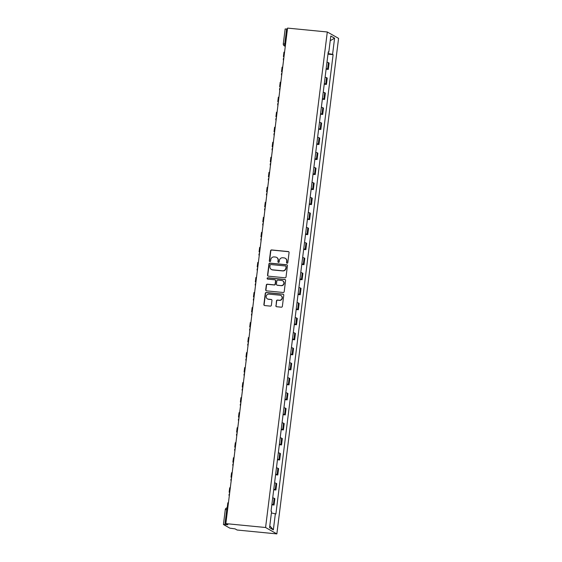 <?xml version="1.0" encoding="UTF-8"?>
<svg xmlns="http://www.w3.org/2000/svg" width="562" height="562" viewBox="0 0 562 562"><rect width="100%" height="100%" fill="white"/><g stroke="black" fill="none" stroke-linecap="round" stroke-linejoin="round"><path stroke-width="0.84" d="M287.084 263.241A0.667 0.646 -60.4 0 0 287.814 262.644L289.065 252.598A0.955 0.92 -60.4 0 0 288.257 251.565L271.622 249.935A0.955 0.92 -60.4 0 0 270.582 250.793L269.324 260.831A0.667 0.646 -60.4 0 0 269.893 261.562A0.667 0.646 -60.4 0 0 270.624 260.958L270.786 259.658A3.063 2.958 -60.4 0 1 274.115 256.925L275.506 257.059A3.063 2.958 -60.4 0 1 278.085 260.375L277.923 261.674A0.667 0.646 -60.4 0 0 278.492 262.398A0.667 0.646 -60.4 0 0 279.216 261.801L279.377 260.501A3.063 2.958 -60.4 0 1 282.714 257.768L284.105 257.902A3.063 2.958 -60.4 0 1 286.683 261.218L286.522 262.517A0.667 0.646 -60.4 0 0 287.084 263.241M275.858 305.693A0.955 0.92 -60.4 0 0 276.666 306.733L281.33 307.189A0.955 0.92 -60.4 0 0 282.37 306.332L283.761 295.176A0.955 0.92 -60.4 0 0 282.953 294.144L266.318 292.514A0.955 0.92 -60.4 0 0 265.278 293.371L263.887 304.527A0.955 0.92 -60.4 0 0 264.695 305.559L270.329 306.114A0.955 0.92 -60.4 0 0 271.376 305.257L271.966 300.48A0.955 0.92 -60.4 0 0 271.158 299.448L268.362 299.174A2.564 2.473 -60.4 0 1 266.318 295.9A2.564 2.473 -60.4 0 1 268.994 294.116L279.946 295.19A2.564 2.473 -60.4 0 1 281.991 298.464A2.564 2.473 -60.4 0 1 279.321 300.248L277.495 300.066A0.955 0.92 -60.4 0 0 276.448 300.923L276.082 305.819A0.955 0.92 -60.4 0 0 276.427 306.676M265.58 527.507L225.84 523.622L287.561 28.1L327.302 31.985L265.58 527.507L276.848 533.9L338.57 38.378L327.302 31.985M284.99 277.79A0.955 0.92 -60.4 0 0 286.037 276.94L287.421 265.784A0.955 0.92 -60.4 0 0 286.62 264.751L269.978 263.121A0.955 0.92 -60.4 0 0 268.938 263.978L267.547 275.127A0.955 0.92 -60.4 0 0 268.355 276.167L284.99 277.79M285.594 280.48L284.203 291.636A0.955 0.92 -60.4 0 1 283.164 292.486L266.521 290.863A0.955 0.92 -60.4 0 1 265.714 289.83L266.311 285.053A0.955 0.92 -60.4 0 1 267.35 284.196L274.101 284.857A0.955 0.92 -60.4 0 0 275.141 284.007L275.535 280.838A0.955 0.92 -60.4 0 0 274.734 279.799L267.709 279.117A0.667 0.646 -60.4 0 1 267.168 278.26A0.667 0.646 -60.4 0 1 267.87 277.79L284.786 279.447A0.955 0.92 -60.4 0 1 285.594 280.48M225.84 523.622L227.835 524.753L223.479 524.543L229.858 528.161L235.113 528.884L237.108 530.015L276.848 533.9M285.201 29.02L286.634 28.943L284.779 43.871A1.953 0.478 95.6 0 0 284.99 46.056L285.299 46.232M287.442 29.027L286.634 28.943M326.185 68.578A4.489 0.471 7.1 0 1 327.625 69L328.419 62.649A4.489 0.471 -172.9 0 0 326.972 62.22M328.419 62.649L329.107 63.035L328.313 69.393L326.108 69.175M327.625 69L328.313 69.393M324.239 84.202L326.445 84.412L327.232 78.062L326.55 77.668A4.489 0.471 -172.9 0 0 325.103 77.24M324.309 83.597A4.489 0.471 7.1 0 1 325.756 84.026L326.445 84.412M322.363 99.221L324.569 99.439L325.363 93.081L324.674 92.688A4.489 0.471 -172.9 0 0 323.234 92.266M322.44 98.617A4.489 0.471 7.1 0 1 323.888 99.045L324.569 99.439M320.495 114.241L322.7 114.458L323.494 108.101L322.806 107.714A4.489 0.471 -172.9 0 0 321.359 107.286M320.572 113.643A4.489 0.471 7.1 0 1 322.012 114.065L322.7 114.458M318.626 129.267L320.832 129.478L321.619 123.127L320.937 122.734A4.489 0.471 -172.9 0 0 319.49 122.305M318.696 128.663A4.489 0.471 7.1 0 1 320.143 129.091L320.832 129.478M316.75 144.286L318.956 144.504L319.75 138.147L319.061 137.753A4.489 0.471 -172.9 0 0 317.621 137.332M316.827 143.682A4.489 0.471 7.1 0 1 318.268 144.111L318.956 144.504M314.882 159.306L317.087 159.524L317.881 153.166L317.193 152.78A4.489 0.471 -172.9 0 0 315.746 152.351M314.959 158.709A4.489 0.471 7.1 0 1 316.399 159.13L317.087 159.524M313.013 174.332L315.219 174.543L316.006 168.193L315.317 167.799A4.489 0.471 -172.9 0 0 313.877 167.371M313.083 173.728A4.489 0.471 7.1 0 1 314.53 174.157L315.219 174.543M311.137 189.352L313.343 189.57L314.137 183.212L313.448 182.819A4.489 0.471 -172.9 0 0 312.008 182.397M311.215 188.748A4.489 0.471 7.1 0 1 312.655 189.176L313.343 189.57M309.269 204.371L311.474 204.589L312.268 198.231L311.58 197.845A4.489 0.471 -172.9 0 0 310.133 197.417M309.346 203.774A4.489 0.471 7.1 0 1 310.786 204.196L311.474 204.589M307.4 219.398L309.606 219.609L310.393 213.258L309.704 212.865A4.489 0.471 -172.9 0 0 308.264 212.436M307.47 218.794A4.489 0.471 7.1 0 1 308.917 219.222L309.606 219.609M305.524 234.417L307.73 234.635L308.524 228.277L307.836 227.884A4.489 0.471 -172.9 0 0 306.395 227.462M305.602 233.813A4.489 0.471 7.1 0 1 307.042 234.242L307.73 234.635M303.656 249.437L305.861 249.654L306.655 243.297L305.967 242.91A4.489 0.471 -172.9 0 0 304.52 242.482M303.733 248.84A4.489 0.471 7.1 0 1 305.173 249.261L305.861 249.654M301.78 264.463L303.993 264.674L304.78 258.323L304.091 257.93A4.489 0.471 -172.9 0 0 302.651 257.501M301.857 263.859A4.489 0.471 7.1 0 1 303.304 264.288L303.993 264.674M299.911 279.483L302.117 279.7L302.911 273.343L302.223 272.949A4.489 0.471 -172.9 0 0 300.782 272.528M299.989 278.878A4.489 0.471 7.1 0 1 301.429 279.307L302.117 279.7M298.043 294.502L300.248 294.72L301.042 288.362L300.354 287.976A4.489 0.471 -172.9 0 0 298.907 287.547M298.113 293.905A4.489 0.471 7.1 0 1 299.56 294.326L300.248 294.72M296.167 309.529L298.38 309.739L299.167 303.389L298.478 302.995A4.489 0.471 -172.9 0 0 297.038 302.567M296.244 308.924A4.489 0.471 7.1 0 1 297.691 309.353L298.38 309.739M294.298 324.548L296.504 324.766L297.298 318.408L296.61 318.015A4.489 0.471 -172.9 0 0 295.162 317.586M294.376 323.944A4.489 0.471 7.1 0 1 295.816 324.372L296.504 324.766M292.43 339.567L294.636 339.785L295.429 333.428L294.741 333.041A4.489 0.471 -172.9 0 0 293.294 332.613M292.5 338.97A4.489 0.471 7.1 0 1 293.947 339.392L294.636 339.785M290.554 354.594L292.767 354.805L293.554 348.454L292.865 348.061A4.489 0.471 -172.9 0 0 291.425 347.632M290.631 353.99A4.489 0.471 7.1 0 1 292.078 354.418L292.767 354.805M288.685 369.613L290.891 369.831L291.685 363.474L290.997 363.08A4.489 0.471 -172.9 0 0 289.549 362.652M288.763 369.009A4.489 0.471 7.1 0 1 290.203 369.438L290.891 369.831M286.817 384.633L289.023 384.851L289.816 378.493L289.128 378.107A4.489 0.471 -172.9 0 0 287.681 377.678M286.887 384.029A4.489 0.471 7.1 0 1 288.334 384.457L289.023 384.851M284.941 399.659L287.154 399.87L287.941 393.519L287.252 393.126A4.489 0.471 -172.9 0 0 285.812 392.697M285.018 399.055A4.489 0.471 7.1 0 1 286.465 399.484L287.154 399.87M283.072 414.679L285.278 414.897L286.072 408.539L285.384 408.145A4.489 0.471 -172.9 0 0 283.936 407.717M283.15 414.075A4.489 0.471 7.1 0 1 284.59 414.503L285.278 414.897M281.204 429.698L283.41 429.916L284.203 423.558L283.515 423.172A4.489 0.471 -172.9 0 0 282.068 422.743M281.274 429.094A4.489 0.471 7.1 0 1 282.721 429.523L283.41 429.916M279.328 444.725L281.534 444.935L282.328 438.585L281.639 438.191A4.489 0.471 -172.9 0 0 280.199 437.763M279.405 444.121A4.489 0.471 7.1 0 1 280.852 444.549L281.534 444.935M277.459 459.744L279.665 459.962L280.459 453.604L279.771 453.211A4.489 0.471 -172.9 0 0 278.323 452.782M277.537 459.14A4.489 0.471 7.1 0 1 278.977 459.568L279.665 459.962M275.591 474.764L277.797 474.981L278.583 468.624L277.902 468.237A4.489 0.471 -172.9 0 0 276.455 467.809M275.661 474.159A4.489 0.471 7.1 0 1 277.108 474.588L277.797 474.981M273.715 489.79L275.921 490.001L276.715 483.65L276.026 483.257A4.489 0.471 -172.9 0 0 274.586 482.828M273.792 489.186A4.489 0.471 7.1 0 1 275.24 489.614L275.921 490.001M271.846 504.809L274.052 505.027L274.846 498.67L274.158 498.276A4.489 0.471 -172.9 0 0 272.711 497.848M271.924 504.205A4.489 0.471 7.1 0 1 273.364 504.634L274.052 505.027M328.215 52.238L328.791 52.21L330.8 36.031L334.587 38.181L332.578 54.359L328.06 53.502M271.404 512.93L275.893 513.977L333.104 54.654L332.578 54.359M275.366 513.675L273.35 529.854L269.563 527.704L271.579 511.525L271.046 511.23L328.257 51.908L328.791 52.21M327.976 54.156L333.104 54.654M334.587 38.181L330.224 40.703M269.795 525.835L273.35 529.854M286.957 263.213A0.667 0.646 -60.4 0 1 286.746 262.644L286.908 261.344A3.063 2.958 -60.4 0 0 285.348 258.323M276.75 257.487A3.063 2.958 -60.4 0 1 278.309 260.501L278.148 261.801A0.667 0.646 -60.4 0 0 278.359 262.37M288.72 251.748A0.955 0.92 -60.4 0 0 288.482 251.692L271.846 250.062A0.955 0.92 -60.4 0 0 270.807 250.919L269.556 260.965A0.667 0.646 -60.4 0 0 269.76 261.534M287.077 264.934A0.955 0.92 -60.4 0 0 286.845 264.878L270.203 263.248A0.955 0.92 -60.4 0 0 269.163 264.105L267.772 275.261A0.955 0.92 -60.4 0 0 268.116 276.111M286.002 266.697A0.667 0.646 -60.4 0 0 285.433 265.974L270.828 264.547A0.667 0.646 -60.4 0 0 270.104 265.145L269.929 266.514A3.063 2.958 -60.4 0 0 272.514 269.823L282.496 270.8A3.063 2.958 -60.4 0 0 285.826 268.067L286.227 266.824A0.667 0.646 -60.4 0 0 285.91 266.177L285.686 266.051M271.488 269.528A3.063 2.958 -60.4 0 0 272.739 269.957L272.514 269.823M286.227 266.824L286.058 268.193A3.063 2.958 -60.4 0 1 282.721 270.933L272.739 269.957M275.085 279.911L275.31 280.045A0.955 0.92 -60.4 0 1 275.759 280.965L275.366 284.133A0.955 0.92 -60.4 0 1 274.326 284.983L267.575 284.33A0.955 0.92 -60.4 0 0 266.536 285.18L265.938 289.957A0.955 0.92 -60.4 0 0 266.283 290.807M285.25 279.63A0.955 0.92 -60.4 0 0 285.011 279.574L268.095 277.923A0.667 0.646 -60.4 0 0 267.575 279.089M281.105 285.545A2.564 2.473 -60.4 0 0 282.679 280.789A2.564 2.473 -60.4 0 0 281.731 280.487L277.874 280.108A0.955 0.92 -60.4 0 0 276.834 280.965L276.434 284.133A0.955 0.92 -60.4 0 0 277.242 285.166L281.33 285.672A2.564 2.473 -60.4 0 0 282.791 280.852M276.89 285.053L277.115 285.18A0.955 0.92 -60.4 0 0 277.466 285.292L277.242 285.166M281.33 285.672L277.466 285.292M281.007 295.556A2.564 2.473 -60.4 0 1 279.546 300.375L277.719 300.192A0.955 0.92 -60.4 0 0 276.68 301.049L276.082 305.819M267.533 298.935A2.564 2.473 -60.4 0 0 268.587 299.3L268.362 299.174M271.622 299.63A0.955 0.92 -60.4 0 0 271.39 299.574L268.587 299.3M283.417 294.326A0.955 0.92 -60.4 0 0 283.178 294.27L266.543 292.647A0.955 0.92 -60.4 0 0 265.503 293.497L264.112 304.653A0.955 0.92 -60.4 0 0 264.456 305.503M283.972 56.931L283.508 56.671A3.906 0.407 7.1 0 1 283.403 56.558A3.906 0.407 7.1 0 1 284.035 56.418M283.403 56.558L283.943 52.224A3.906 0.407 7.1 0 1 284.576 52.083M282.096 71.957L281.639 71.697A3.906 0.407 7.1 0 1 281.534 71.578A3.906 0.407 7.1 0 1 282.159 71.437M281.534 71.578L282.075 67.25A3.906 0.407 7.1 0 1 282.7 67.103M280.227 86.977L279.771 86.717A3.906 0.407 7.1 0 1 279.658 86.604A3.906 0.407 7.1 0 1 280.29 86.464M279.658 86.604L280.199 82.27A3.906 0.407 7.1 0 1 280.831 82.129M278.359 101.996L277.895 101.736A3.906 0.407 7.1 0 1 277.79 101.624A3.906 0.407 7.1 0 1 278.422 101.483M277.79 101.624L278.33 97.289A3.906 0.407 7.1 0 1 278.963 97.149M276.483 117.022L276.026 116.763A3.906 0.407 7.1 0 1 275.921 116.643A3.906 0.407 7.1 0 1 276.546 116.503M275.921 116.643L276.462 112.316A3.906 0.407 7.1 0 1 277.087 112.168M274.614 132.042L274.158 131.782A3.906 0.407 7.1 0 1 274.045 131.67A3.906 0.407 7.1 0 1 274.678 131.529M274.045 131.67L274.586 127.335A3.906 0.407 7.1 0 1 275.218 127.195M272.746 147.061L272.282 146.801A3.906 0.407 7.1 0 1 272.177 146.689A3.906 0.407 7.1 0 1 272.809 146.549M272.177 146.689L272.718 142.355A3.906 0.407 7.1 0 1 273.35 142.214M270.87 162.088L270.413 161.828A3.906 0.407 7.1 0 1 270.308 161.708A3.906 0.407 7.1 0 1 270.933 161.568M270.308 161.708L270.849 157.381A3.906 0.407 7.1 0 1 271.474 157.234M269.001 177.107L268.538 176.847A3.906 0.407 7.1 0 1 268.432 176.735A3.906 0.407 7.1 0 1 269.065 176.594M268.432 176.735L268.973 172.401A3.906 0.407 7.1 0 1 269.605 172.26M267.126 192.127L266.669 191.867A3.906 0.407 7.1 0 1 266.564 191.754A3.906 0.407 7.1 0 1 267.196 191.614M266.564 191.754L267.105 187.42A3.906 0.407 7.1 0 1 267.73 187.279M265.257 207.153L264.8 206.893A3.906 0.407 7.1 0 1 264.695 206.774A3.906 0.407 7.1 0 1 265.32 206.633M264.695 206.774L265.236 202.446A3.906 0.407 7.1 0 1 265.861 202.299M263.388 222.173L262.925 221.913A3.906 0.407 7.1 0 1 262.819 221.8A3.906 0.407 7.1 0 1 263.452 221.66M262.819 221.8L263.36 217.466A3.906 0.407 7.1 0 1 263.992 217.325M261.513 237.192L261.056 236.932A3.906 0.407 7.1 0 1 260.951 236.82A3.906 0.407 7.1 0 1 261.583 236.679M260.951 236.82L261.492 232.485A3.906 0.407 7.1 0 1 262.117 232.345M259.644 252.219L259.187 251.959A3.906 0.407 7.1 0 1 259.082 251.839A3.906 0.407 7.1 0 1 259.707 251.699M259.082 251.839L259.623 247.512A3.906 0.407 7.1 0 1 260.248 247.364M257.775 267.238L257.312 266.978A3.906 0.407 7.1 0 1 257.206 266.866A3.906 0.407 7.1 0 1 257.839 266.718M257.206 266.866L257.747 262.531A3.906 0.407 7.1 0 1 258.38 262.391M255.9 282.257L255.443 281.998A3.906 0.407 7.1 0 1 255.338 281.885A3.906 0.407 7.1 0 1 255.97 281.745M255.338 281.885L255.879 277.551A3.906 0.407 7.1 0 1 256.504 277.41M254.031 297.284L253.574 297.024A3.906 0.407 7.1 0 1 253.469 296.905A3.906 0.407 7.1 0 1 254.094 296.764M253.469 296.905L254.003 292.577A3.906 0.407 7.1 0 1 254.635 292.43M252.162 312.303L251.699 312.043A3.906 0.407 7.1 0 1 251.593 311.931A3.906 0.407 7.1 0 1 252.226 311.784M251.593 311.931L252.134 307.597A3.906 0.407 7.1 0 1 252.767 307.456M250.287 327.323L249.83 327.063A3.906 0.407 7.1 0 1 249.725 326.951A3.906 0.407 7.1 0 1 250.357 326.81M249.725 326.951L250.266 322.616A3.906 0.407 7.1 0 1 250.891 322.476M248.418 342.349L247.961 342.089A3.906 0.407 7.1 0 1 247.856 341.97A3.906 0.407 7.1 0 1 248.481 341.829M247.856 341.97L248.39 337.643A3.906 0.407 7.1 0 1 249.022 337.495M246.549 357.369L246.086 357.109A3.906 0.407 7.1 0 1 245.98 356.996A3.906 0.407 7.1 0 1 246.613 356.849M245.98 356.996L246.521 352.662A3.906 0.407 7.1 0 1 247.154 352.522M244.674 372.388L244.217 372.128A3.906 0.407 7.1 0 1 244.112 372.016A3.906 0.407 7.1 0 1 244.744 371.875M244.112 372.016L244.653 367.681A3.906 0.407 7.1 0 1 245.278 367.541M242.805 387.415L242.348 387.155A3.906 0.407 7.1 0 1 242.243 387.035A3.906 0.407 7.1 0 1 242.868 386.895M242.243 387.035L242.777 382.708A3.906 0.407 7.1 0 1 243.409 382.56M240.936 402.434L240.473 402.174A3.906 0.407 7.1 0 1 240.367 402.062A3.906 0.407 7.1 0 1 241 401.914M240.367 402.062L240.908 397.727A3.906 0.407 7.1 0 1 241.541 397.587M239.061 417.454L238.604 417.194A3.906 0.407 7.1 0 1 238.499 417.081A3.906 0.407 7.1 0 1 239.131 416.941M238.499 417.081L239.04 412.747A3.906 0.407 7.1 0 1 239.665 412.606M237.192 432.48L236.735 432.22A3.906 0.407 7.1 0 1 236.63 432.101A3.906 0.407 7.1 0 1 237.255 431.96M236.63 432.101L237.164 427.773A3.906 0.407 7.1 0 1 237.796 427.626M235.323 447.5L234.86 447.24A3.906 0.407 7.1 0 1 234.754 447.127A3.906 0.407 7.1 0 1 235.387 446.98M234.754 447.127L235.295 442.793A3.906 0.407 7.1 0 1 235.928 442.652M233.448 462.519L232.991 462.259A3.906 0.407 7.1 0 1 232.886 462.147A3.906 0.407 7.1 0 1 233.511 462.006M232.886 462.147L233.427 457.812A3.906 0.407 7.1 0 1 234.052 457.672M231.579 477.545L231.123 477.286A3.906 0.407 7.1 0 1 231.017 477.166A3.906 0.407 7.1 0 1 231.642 477.026M231.017 477.166L231.551 472.832A3.906 0.407 7.1 0 1 232.183 472.691M229.71 492.565L229.247 492.305A3.906 0.407 7.1 0 1 229.141 492.193A3.906 0.407 7.1 0 1 229.774 492.045M229.141 492.193L229.682 487.858A3.906 0.407 7.1 0 1 230.315 487.718M227.835 507.584L227.378 507.324A3.906 0.407 7.1 0 1 227.273 507.212A3.906 0.407 7.1 0 1 227.898 507.072M227.273 507.212L227.814 502.878A3.906 0.407 7.1 0 1 228.439 502.737M225.341 509.615L225.285 509.558A1.953 1.953 0 0 1 227.413 507.858L227.462 507.872A1.953 0.478 95.6 0 0 227.413 507.858A1.953 0.478 95.6 0 0 226.774 509.544L224.912 524.472M285.32 46.084L284.99 46.056A1.953 1.883 -60.4 0 1 283.346 43.941L285.587 43.948M275.24 489.614L276.026 483.257M277.108 474.588L277.902 468.237M278.977 459.568L279.771 453.211M280.852 444.549L281.639 438.191M282.721 429.523L283.515 423.172M284.59 414.503L285.384 408.145M286.465 399.484L287.252 393.126M288.334 384.457L289.128 378.107M290.203 369.438L290.997 363.08M292.078 354.418L292.865 348.061M293.947 339.392L294.741 333.041M295.816 324.372L296.61 318.015M297.691 309.353L298.478 302.995M299.56 294.326L300.354 287.976M301.429 279.307L302.223 272.949M303.304 264.288L304.091 257.93M305.173 249.261L305.967 242.91M307.042 234.242L307.836 227.884M308.917 219.222L309.704 212.865M310.786 204.196L311.58 197.845M312.655 189.176L313.448 182.819M314.53 174.157L315.317 167.799M316.399 159.13L317.193 152.78M318.268 144.111L319.061 137.753M320.143 129.091L320.937 122.734M322.012 114.065L322.806 107.714M323.888 99.045L324.674 92.688M325.756 84.026L326.55 77.668M273.364 504.634L274.158 498.276M227.582 509.622L225.285 509.558L223.43 524.486M283.838 57.97A1.953 1.953 0 0 0 283.55 60.31M281.969 72.997A1.953 1.953 0 0 0 281.674 75.329M280.094 88.016A1.953 1.953 0 0 0 279.806 90.349M278.225 103.036A1.953 1.953 0 0 0 277.937 105.375M276.356 118.062A1.953 1.953 0 0 0 276.061 120.394M274.481 133.082A1.953 1.953 0 0 0 274.193 135.414M272.612 148.101A1.953 1.953 0 0 0 272.324 150.44M270.743 163.128A1.953 1.953 0 0 0 270.448 165.46M268.868 178.147A1.953 1.953 0 0 0 268.58 180.479M266.999 193.166A1.953 1.953 0 0 0 266.711 195.499M265.131 208.193A1.953 1.953 0 0 0 264.835 210.525M263.255 223.212A1.953 1.953 0 0 0 262.967 225.545M261.386 238.232A1.953 1.953 0 0 0 261.098 240.564M259.518 253.258A1.953 1.953 0 0 0 259.223 255.591M257.642 268.278A1.953 1.953 0 0 0 257.354 270.61M255.773 283.297A1.953 1.953 0 0 0 255.485 285.629M253.905 298.324A1.953 1.953 0 0 0 253.61 300.656M252.029 313.343A1.953 1.953 0 0 0 251.741 315.675M250.16 328.363A1.953 1.953 0 0 0 249.872 330.695M248.292 343.389A1.953 1.953 0 0 0 247.997 345.721M246.416 358.408A1.953 1.953 0 0 0 246.128 360.741M244.547 373.428A1.953 1.953 0 0 0 244.259 375.76M242.679 388.454A1.953 1.953 0 0 0 242.384 390.787M240.803 403.474A1.953 1.953 0 0 0 240.515 405.806M238.934 418.493A1.953 1.953 0 0 0 238.646 420.826M237.066 433.52A1.953 1.953 0 0 0 236.771 435.852M235.19 448.539A1.953 1.953 0 0 0 234.902 450.872M233.321 463.559A1.953 1.953 0 0 0 233.033 465.891M231.453 478.585A1.953 1.953 0 0 0 231.158 480.917M229.577 493.605A1.953 1.953 0 0 0 229.289 495.937M285.278 46.4L284.267 45.824A1.953 1.953 0 0 1 283.29 43.885L285.152 28.957"/></g></svg>
